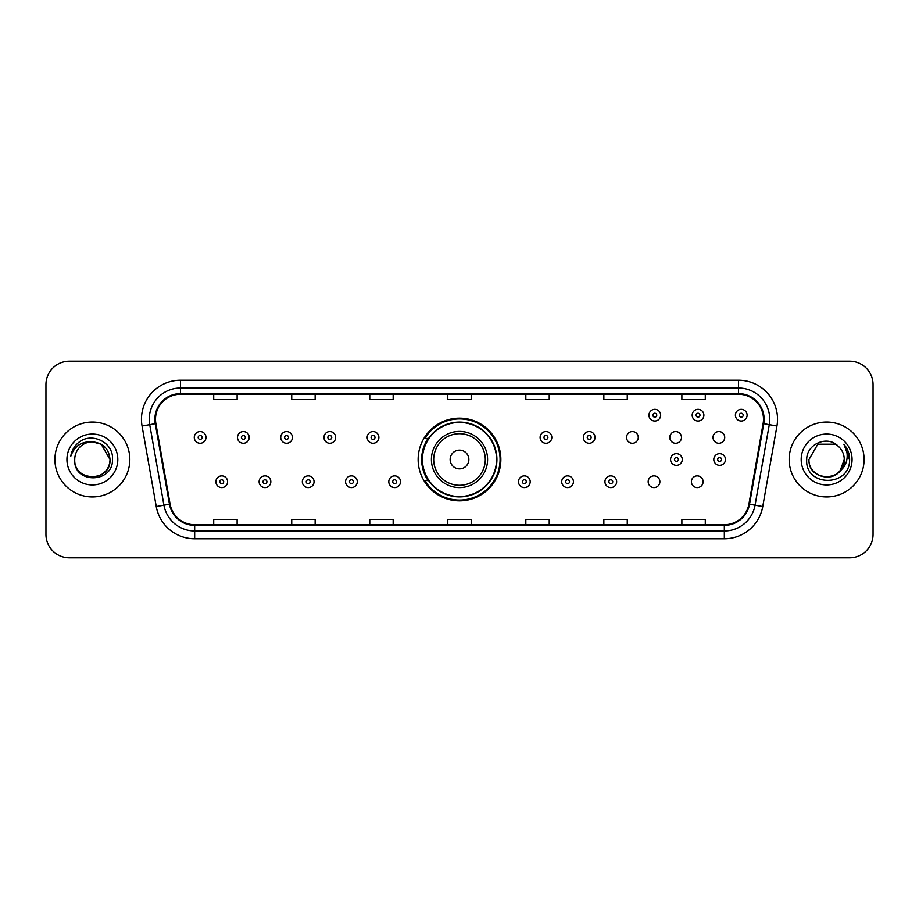 <?xml version="1.0" encoding="UTF-8"?>
<svg xmlns="http://www.w3.org/2000/svg" width="919" height="919" viewBox="0 0 919 919"><rect width="100%" height="100%" fill="white"/><g stroke="black" fill="none" stroke-linecap="round" stroke-linejoin="round"><path stroke-width="1.38" d="M418.145 459.5A41.355 41.355 0 0 0 459.5 500.855A41.355 41.355 0 0 0 500.855 459.5A41.355 41.355 0 0 0 459.5 418.145A41.355 41.355 0 0 0 418.145 459.5M648.171 481.74A5.847 5.847 0 0 0 654.029 487.587A5.847 5.847 0 0 0 659.876 481.74A5.847 5.847 0 0 0 654.029 475.881A5.847 5.847 0 0 0 648.171 481.74M691.398 481.74A5.847 5.847 0 0 0 697.257 487.587A5.847 5.847 0 0 0 703.104 481.74A5.847 5.847 0 0 0 697.257 475.881A5.847 5.847 0 0 0 691.398 481.74M713.018 437.421A5.847 5.847 0 0 0 718.865 443.268A5.847 5.847 0 0 0 724.723 437.421A5.847 5.847 0 0 0 718.865 431.562A5.847 5.847 0 0 0 713.018 437.421M669.79 437.421A5.847 5.847 0 0 0 675.637 443.268A5.847 5.847 0 0 0 681.496 437.421A5.847 5.847 0 0 0 675.637 431.562A5.847 5.847 0 0 0 669.79 437.421M626.563 437.421A5.847 5.847 0 0 0 632.41 443.268A5.847 5.847 0 0 0 638.268 437.421A5.847 5.847 0 0 0 632.41 431.562A5.847 5.847 0 0 0 626.563 437.421M428.059 480.568A37.84 37.84 0 0 1 428.059 438.432M45.95 384.59L45.95 534.41A23.412 23.412 0 0 0 69.362 557.81L849.638 557.81A23.412 23.412 0 0 0 873.05 534.41L873.05 384.59A23.412 23.412 0 0 0 849.638 361.19L69.362 361.19A23.412 23.412 0 0 0 45.95 384.59L45.95 534.41M54.922 459.5A37.449 37.449 0 0 0 92.382 496.949A37.449 37.449 0 0 0 129.832 459.5A37.449 37.449 0 0 0 92.382 422.051A37.449 37.449 0 0 0 54.922 459.5A37.449 37.449 0 0 0 92.382 496.949A37.449 37.449 0 0 0 129.832 459.5A37.449 37.449 0 0 0 92.382 422.051A37.449 37.449 0 0 0 54.922 459.5M789.168 459.5A37.449 37.449 0 0 0 826.618 496.949A37.449 37.449 0 0 0 864.078 459.5A37.449 37.449 0 0 0 826.618 422.051A37.449 37.449 0 0 0 789.168 459.5A37.449 37.449 0 0 0 826.618 496.949A37.449 37.449 0 0 0 864.078 459.5A37.449 37.449 0 0 0 826.618 422.051A37.449 37.449 0 0 0 789.168 459.5M155.506 419.236A24.974 24.974 0 0 1 180.469 394.274L738.531 394.274A24.974 24.974 0 0 1 763.115 423.579L748.916 504.094A24.974 24.974 0 0 1 724.333 524.726L194.667 524.726A24.974 24.974 0 0 1 170.084 504.094L155.885 423.579A24.974 24.974 0 0 1 155.506 419.236M154.874 419.236A25.594 25.594 0 0 0 155.265 423.682L169.464 504.209A25.594 25.594 0 0 0 194.667 525.358L724.333 525.358A25.594 25.594 0 0 0 749.536 504.209L763.735 423.682A25.594 25.594 0 0 0 738.531 393.642L180.469 393.642A25.594 25.594 0 0 0 154.874 419.236M142.054 426.014A39.012 39.012 0 0 1 180.469 380.225L738.531 380.225A39.012 39.012 0 0 1 776.946 426.014L762.747 506.541A39.012 39.012 0 0 1 724.333 538.775L194.667 538.775A39.012 39.012 0 0 1 156.253 506.541L142.054 426.014L149.728 424.658A31.212 31.212 0 0 1 180.469 388.025L738.531 388.025A31.212 31.212 0 0 1 769.272 424.658L755.062 505.186A31.212 31.212 0 0 1 724.333 530.975L194.667 530.975A31.212 31.212 0 0 1 163.938 505.186L149.728 424.658A31.212 31.212 0 0 1 149.257 419.236M849.638 361.19L69.362 361.19M69.362 557.81L849.638 557.81M873.05 534.41L873.05 384.59M749.536 504.209L755.062 505.186L769.272 424.658L776.946 426.014M447.794 394.274L447.794 399.558L471.206 399.558L471.206 394.274M369.771 394.274L369.771 399.558L393.171 399.558L393.171 394.274M291.737 394.274L291.737 399.558L315.148 399.558L315.148 394.274M213.713 394.274L213.713 399.558L237.125 399.558L237.125 394.274M525.829 394.274L525.829 399.558L549.229 399.558L549.229 394.274M603.852 394.274L603.852 399.558L627.263 399.558L627.263 394.274M681.875 394.274L681.875 399.558L705.287 399.558L705.287 394.274M471.206 524.726L471.206 519.442L447.794 519.442L447.794 524.726M393.171 524.726L393.171 519.442L369.771 519.442L369.771 524.726M315.148 524.726L315.148 519.442L291.737 519.442L291.737 524.726M237.125 524.726L237.125 519.442L213.713 519.442L213.713 524.726M549.229 524.726L549.229 519.442L525.829 519.442L525.829 524.726M627.263 524.726L627.263 519.442L603.852 519.442L603.852 524.726M705.287 524.726L705.287 519.442L681.875 519.442L681.875 524.726M74.738 459.5A17.645 17.645 0 0 1 92.382 441.855L101.193 444.222L110.016 459.5L101.193 444.222L92.382 441.855L101.193 444.222L110.016 459.5L101.193 444.222L92.382 441.855L101.193 444.222L110.016 459.5C111.096 482.257 73.658 482.257 74.738 459.5C73.095 484.152 113.278 483.589 112.486 459.5C113.853 442.636 91.946 431.7 78.965 442.234C74.382 445.899 71.636 450.632 70.729 456.41C74.37 446.06 81.584 441.212 92.382 441.855L101.193 444.222L110.016 459.5C111.096 482.257 73.658 482.257 74.738 459.5C73.658 482.257 111.096 482.257 110.016 459.5C111.096 482.257 73.658 482.257 74.738 459.5C73.658 482.257 111.096 482.257 110.016 459.5C111.096 482.257 73.658 482.257 74.738 459.5C73.658 482.257 111.096 482.257 110.016 459.5C111.096 482.257 73.658 482.257 74.738 459.5C73.658 482.257 111.096 482.257 110.016 459.5C109.901 465.29 107.512 470.023 102.848 473.699M92.382 441.855C103.089 442.901 108.97 448.782 110.016 459.5M66.938 459.5A25.445 25.445 0 0 0 92.382 484.945A25.445 25.445 0 0 0 117.816 459.5A25.445 25.445 0 0 0 92.382 434.055A25.445 25.445 0 0 0 66.938 459.5M468.862 459.5A9.362 9.362 0 0 0 459.5 450.138A9.362 9.362 0 0 0 450.138 459.5A9.362 9.362 0 0 0 459.5 468.862A9.362 9.362 0 0 0 468.862 459.5M487.587 459.5A28.087 28.087 0 0 0 459.5 431.413A28.087 28.087 0 0 0 431.413 459.5A28.087 28.087 0 0 0 459.5 487.587A28.087 28.087 0 0 0 487.587 459.5A28.087 28.087 0 0 1 459.5 487.587A28.087 28.087 0 0 1 431.413 459.5M496.559 459.5A37.059 37.059 0 0 0 459.5 422.441A37.059 37.059 0 0 0 422.441 459.5A37.059 37.059 0 0 0 459.5 496.559A37.059 37.059 0 0 0 496.559 459.5M500.074 459.5A40.574 40.574 0 0 1 424.819 480.568L428.587 480.568A37.415 37.415 0 0 0 496.915 459.592A37.415 37.415 0 0 0 428.587 438.432L424.819 438.432A40.574 40.574 0 0 1 500.074 459.5M821.207 476.283C834.59 478.397 842.275 472.803 844.262 459.5C845.342 482.257 807.904 482.257 808.984 459.5L817.807 444.222L808.984 459.5L817.807 444.222L835.44 444.222L838.174 446.174C827.353 434.825 806.514 444.176 806.71 459.5C804.722 486.725 848.869 487.438 849.593 460.821L849.627 459.5C849.558 453.71 847.64 448.633 843.849 444.256C846.732 448.977 847.743 454.066 846.893 459.5C846.066 464.129 843.814 467.909 840.138 470.838A17.645 17.645 0 0 0 844.262 459.5L840.138 470.838C830.776 483.486 808.065 475.387 808.984 459.5C807.904 482.257 845.342 482.257 844.262 459.5L840.092 470.884L844.262 459.5C845.342 482.257 807.904 482.257 808.984 459.5C807.904 482.257 845.342 482.257 844.262 459.5A17.645 17.645 0 0 0 838.174 446.174M801.184 459.5A25.445 25.445 0 0 0 826.618 484.945A25.445 25.445 0 0 0 852.062 459.5A25.445 25.445 0 0 0 826.618 434.055A25.445 25.445 0 0 0 801.184 459.5M849.627 459.5L844.193 444.647M844.021 444.451L849.615 460.166M205.982 437.421A5.847 5.847 0 0 1 200.135 443.268A5.847 5.847 0 0 1 194.277 437.421A5.847 5.847 0 0 1 200.135 431.562A5.847 5.847 0 0 1 205.982 437.421A5.847 5.847 0 0 0 200.135 431.562A5.847 5.847 0 0 0 194.277 437.421M249.21 437.421A5.847 5.847 0 0 1 243.363 443.268A5.847 5.847 0 0 1 237.504 437.421A5.847 5.847 0 0 1 243.363 431.562A5.847 5.847 0 0 1 249.21 437.421A5.847 5.847 0 0 0 243.363 431.562A5.847 5.847 0 0 0 237.504 437.421M292.437 437.421A5.847 5.847 0 0 1 286.59 443.268A5.847 5.847 0 0 1 280.732 437.421A5.847 5.847 0 0 1 286.59 431.562A5.847 5.847 0 0 1 292.437 437.421A5.847 5.847 0 0 0 286.59 431.562A5.847 5.847 0 0 0 280.732 437.421M335.665 437.421A5.847 5.847 0 0 1 329.818 443.268A5.847 5.847 0 0 1 323.97 437.421A5.847 5.847 0 0 1 329.818 431.562A5.847 5.847 0 0 1 335.665 437.421A5.847 5.847 0 0 0 329.818 431.562A5.847 5.847 0 0 0 323.97 437.421M378.892 437.421A5.847 5.847 0 0 1 373.045 443.268A5.847 5.847 0 0 1 367.198 437.421A5.847 5.847 0 0 1 373.045 431.562A5.847 5.847 0 0 1 378.892 437.421A5.847 5.847 0 0 0 373.045 431.562A5.847 5.847 0 0 0 367.198 437.421M551.802 437.421A5.847 5.847 0 0 1 545.955 443.268A5.847 5.847 0 0 1 540.108 437.421A5.847 5.847 0 0 1 545.955 431.562A5.847 5.847 0 0 1 551.802 437.421A5.847 5.847 0 0 0 545.955 431.562A5.847 5.847 0 0 0 540.108 437.421M595.03 437.421A5.847 5.847 0 0 1 589.182 443.268A5.847 5.847 0 0 1 583.335 437.421A5.847 5.847 0 0 1 589.182 431.562A5.847 5.847 0 0 1 595.03 437.421A5.847 5.847 0 0 0 589.182 431.562A5.847 5.847 0 0 0 583.335 437.421M660.658 415.181A5.847 5.847 0 0 1 654.81 421.028A5.847 5.847 0 0 1 648.952 415.181A5.847 5.847 0 0 1 654.81 409.323A5.847 5.847 0 0 1 660.658 415.181A5.847 5.847 0 0 0 654.81 409.323A5.847 5.847 0 0 0 648.952 415.181M703.885 415.181A5.847 5.847 0 0 1 698.038 421.028A5.847 5.847 0 0 1 692.179 415.181A5.847 5.847 0 0 1 698.038 409.323A5.847 5.847 0 0 1 703.885 415.181A5.847 5.847 0 0 0 698.038 409.323A5.847 5.847 0 0 0 692.179 415.181M747.113 415.181A5.847 5.847 0 0 1 741.265 421.028A5.847 5.847 0 0 1 735.407 415.181A5.847 5.847 0 0 1 741.265 409.323A5.847 5.847 0 0 1 747.113 415.181A5.847 5.847 0 0 0 741.265 409.323A5.847 5.847 0 0 0 735.407 415.181M215.896 481.74A5.847 5.847 0 0 1 221.743 475.881A5.847 5.847 0 0 1 227.602 481.74A5.847 5.847 0 0 1 221.743 487.587A5.847 5.847 0 0 1 215.896 481.74A5.847 5.847 0 0 0 221.743 487.587A5.847 5.847 0 0 0 227.602 481.74M259.124 481.74A5.847 5.847 0 0 1 264.971 475.881A5.847 5.847 0 0 1 270.829 481.74A5.847 5.847 0 0 1 264.971 487.587A5.847 5.847 0 0 1 259.124 481.74A5.847 5.847 0 0 0 264.971 487.587A5.847 5.847 0 0 0 270.829 481.74M302.351 481.74A5.847 5.847 0 0 1 308.198 475.881A5.847 5.847 0 0 1 314.057 481.74A5.847 5.847 0 0 1 308.198 487.587A5.847 5.847 0 0 1 302.351 481.74A5.847 5.847 0 0 0 308.198 487.587A5.847 5.847 0 0 0 314.057 481.74M345.578 481.74A5.847 5.847 0 0 1 351.426 475.881A5.847 5.847 0 0 1 357.284 481.74A5.847 5.847 0 0 1 351.426 487.587A5.847 5.847 0 0 1 345.578 481.74A5.847 5.847 0 0 0 351.426 487.587A5.847 5.847 0 0 0 357.284 481.74M388.806 481.74A5.847 5.847 0 0 1 394.653 475.881A5.847 5.847 0 0 1 400.512 481.74A5.847 5.847 0 0 1 394.653 487.587A5.847 5.847 0 0 1 388.806 481.74A5.847 5.847 0 0 0 394.653 487.587A5.847 5.847 0 0 0 400.512 481.74M518.488 481.74A5.847 5.847 0 0 1 524.347 475.881A5.847 5.847 0 0 1 530.194 481.74A5.847 5.847 0 0 1 524.347 487.587A5.847 5.847 0 0 1 518.488 481.74A5.847 5.847 0 0 0 524.347 487.587A5.847 5.847 0 0 0 530.194 481.74M561.716 481.74A5.847 5.847 0 0 1 567.574 475.881A5.847 5.847 0 0 1 573.422 481.74A5.847 5.847 0 0 1 567.574 487.587A5.847 5.847 0 0 1 561.716 481.74A5.847 5.847 0 0 0 567.574 487.587A5.847 5.847 0 0 0 573.422 481.74M604.943 481.74A5.847 5.847 0 0 1 610.802 475.881A5.847 5.847 0 0 1 616.649 481.74A5.847 5.847 0 0 1 610.802 487.587A5.847 5.847 0 0 1 604.943 481.74A5.847 5.847 0 0 0 610.802 487.587A5.847 5.847 0 0 0 616.649 481.74M670.571 459.5A5.847 5.847 0 0 1 676.418 453.653A5.847 5.847 0 0 1 682.266 459.5A5.847 5.847 0 0 1 676.418 465.347A5.847 5.847 0 0 1 670.571 459.5A5.847 5.847 0 0 0 676.418 465.347A5.847 5.847 0 0 0 682.266 459.5M713.799 459.5A5.847 5.847 0 0 1 719.646 453.653A5.847 5.847 0 0 1 725.493 459.5A5.847 5.847 0 0 1 719.646 465.347A5.847 5.847 0 0 1 713.799 459.5A5.847 5.847 0 0 0 719.646 465.347A5.847 5.847 0 0 0 725.493 459.5M738.531 380.225L738.531 393.642M149.728 424.658L155.265 423.682M194.667 538.775L194.667 525.358M724.333 525.358L724.333 538.775M156.253 506.541L169.464 504.209M763.735 423.682L769.272 424.658M180.469 380.225L180.469 393.642M755.062 505.186L762.747 506.541M485.301 459.5A25.801 25.801 0 0 0 459.5 433.699A25.801 25.801 0 0 0 433.699 459.5A25.801 25.801 0 0 0 459.5 485.301A25.801 25.801 0 0 0 485.301 459.5M198.182 437.421A1.953 1.953 0 0 0 200.135 439.374A1.953 1.953 0 0 0 202.088 437.421A1.953 1.953 0 0 0 200.135 435.468A1.953 1.953 0 0 0 198.182 437.421M241.41 437.421A1.953 1.953 0 0 0 243.363 439.374A1.953 1.953 0 0 0 245.316 437.421A1.953 1.953 0 0 0 243.363 435.468A1.953 1.953 0 0 0 241.41 437.421M284.637 437.421A1.953 1.953 0 0 0 286.59 439.374A1.953 1.953 0 0 0 288.543 437.421A1.953 1.953 0 0 0 286.59 435.468A1.953 1.953 0 0 0 284.637 437.421M327.865 437.421A1.953 1.953 0 0 0 329.818 439.374A1.953 1.953 0 0 0 331.77 437.421A1.953 1.953 0 0 0 329.818 435.468A1.953 1.953 0 0 0 327.865 437.421M371.092 437.421A1.953 1.953 0 0 0 373.045 439.374A1.953 1.953 0 0 0 374.998 437.421A1.953 1.953 0 0 0 373.045 435.468A1.953 1.953 0 0 0 371.092 437.421M544.002 437.421A1.953 1.953 0 0 0 545.955 439.374A1.953 1.953 0 0 0 547.908 437.421A1.953 1.953 0 0 0 545.955 435.468A1.953 1.953 0 0 0 544.002 437.421M587.23 437.421A1.953 1.953 0 0 0 589.182 439.374A1.953 1.953 0 0 0 591.135 437.421A1.953 1.953 0 0 0 589.182 435.468A1.953 1.953 0 0 0 587.23 437.421M652.858 415.181A1.953 1.953 0 0 0 654.81 417.134A1.953 1.953 0 0 0 656.752 415.181A1.953 1.953 0 0 0 654.81 413.228A1.953 1.953 0 0 0 652.858 415.181M696.085 415.181A1.953 1.953 0 0 0 698.038 417.134A1.953 1.953 0 0 0 699.979 415.181A1.953 1.953 0 0 0 698.038 413.228A1.953 1.953 0 0 0 696.085 415.181M739.313 415.181A1.953 1.953 0 0 0 741.265 417.134A1.953 1.953 0 0 0 743.207 415.181A1.953 1.953 0 0 0 741.265 413.228A1.953 1.953 0 0 0 739.313 415.181M223.696 481.74A1.953 1.953 0 0 0 221.743 479.787A1.953 1.953 0 0 0 219.802 481.74A1.953 1.953 0 0 0 221.743 483.693A1.953 1.953 0 0 0 223.696 481.74M266.924 481.74A1.953 1.953 0 0 0 264.971 479.787A1.953 1.953 0 0 0 263.029 481.74A1.953 1.953 0 0 0 264.971 483.693A1.953 1.953 0 0 0 266.924 481.74M310.151 481.74A1.953 1.953 0 0 0 308.198 479.787A1.953 1.953 0 0 0 306.257 481.74A1.953 1.953 0 0 0 308.198 483.693A1.953 1.953 0 0 0 310.151 481.74M353.378 481.74A1.953 1.953 0 0 0 351.426 479.787A1.953 1.953 0 0 0 349.484 481.74A1.953 1.953 0 0 0 351.426 483.693A1.953 1.953 0 0 0 353.378 481.74M396.606 481.74A1.953 1.953 0 0 0 394.653 479.787A1.953 1.953 0 0 0 392.712 481.74A1.953 1.953 0 0 0 394.653 483.693A1.953 1.953 0 0 0 396.606 481.74M526.288 481.74A1.953 1.953 0 0 0 524.347 479.787A1.953 1.953 0 0 0 522.394 481.74A1.953 1.953 0 0 0 524.347 483.693A1.953 1.953 0 0 0 526.288 481.74M569.516 481.74A1.953 1.953 0 0 0 567.574 479.787A1.953 1.953 0 0 0 565.622 481.74A1.953 1.953 0 0 0 567.574 483.693A1.953 1.953 0 0 0 569.516 481.74M612.743 481.74A1.953 1.953 0 0 0 610.802 479.787A1.953 1.953 0 0 0 608.849 481.74A1.953 1.953 0 0 0 610.802 483.693A1.953 1.953 0 0 0 612.743 481.74M678.371 459.5A1.953 1.953 0 0 0 676.418 457.547A1.953 1.953 0 0 0 674.466 459.5A1.953 1.953 0 0 0 676.418 461.453A1.953 1.953 0 0 0 678.371 459.5M721.599 459.5A1.953 1.953 0 0 0 719.646 457.547A1.953 1.953 0 0 0 717.693 459.5A1.953 1.953 0 0 0 719.646 461.453A1.953 1.953 0 0 0 721.599 459.5"/></g></svg>
